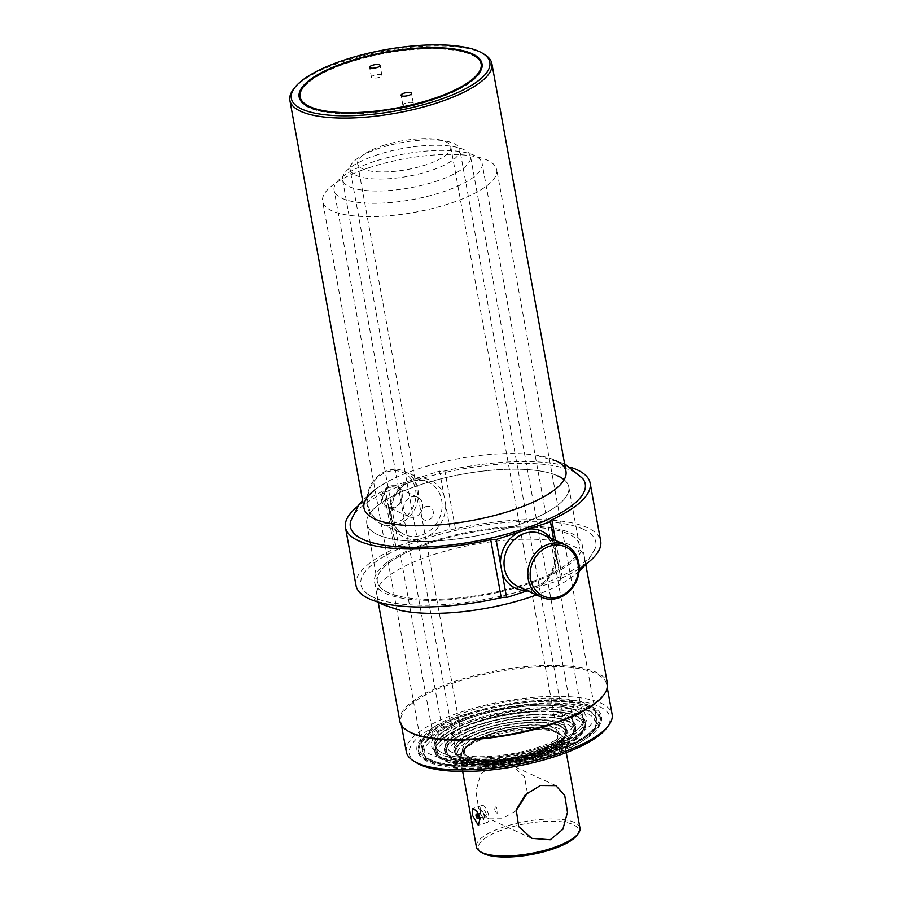 <?xml version="1.0" encoding="UTF-8"?>
<svg xmlns="http://www.w3.org/2000/svg" width="902" height="902" viewBox="0 0 902 902"><rect width="100%" height="100%" fill="white"/><g stroke="black" fill="none" stroke-linecap="round" stroke-linejoin="round"><path stroke-width="0.68" stroke-dasharray="4.51 3.38" d="M381.681 75.001A5.311 1.635 -10.3 0 0 375.762 74.81A5.311 1.635 -10.3 0 0 371.444 77.245A5.311 1.635 -10.3 0 0 371.658 77.606A5.311 1.635 -10.3 0 0 377.577 77.786A5.311 1.635 -10.3 0 0 381.896 75.351A5.311 1.635 -10.3 0 0 381.681 75.001M413.105 102.941A5.311 1.635 -10.3 0 0 407.197 102.749A5.311 1.635 -10.3 0 0 402.878 105.184A5.311 1.635 -10.3 0 0 403.093 105.534A5.311 1.635 -10.3 0 0 409.012 105.726A5.311 1.635 -10.3 0 0 413.319 103.29A5.311 1.635 -10.3 0 0 413.105 102.941M478.398 58.404A92.917 28.605 169.7 0 1 417.13 104.621A92.917 28.605 169.7 0 1 303.049 103.91A92.917 28.605 169.7 0 1 302.576 87.765A92.917 28.605 169.7 0 1 385.616 53.015A92.917 28.605 169.7 0 1 475.579 56.33A92.917 28.605 169.7 0 1 478.398 58.404M416.566 762.821A101.949 31.39 169.7 0 1 464.011 714.7A101.949 31.39 169.7 0 1 573.322 700.504A101.949 31.39 169.7 0 1 606.381 728.331M406.295 751.806A104.598 32.201 169.7 0 1 462.365 711.667A104.598 32.201 169.7 0 1 612.12 714.395M408.268 731.229A104.598 32.201 169.7 0 1 400.871 721.983A104.598 32.201 169.7 0 1 456.953 681.844A104.598 32.201 169.7 0 1 606.696 684.573A104.598 32.201 169.7 0 1 603.032 695.837M399.845 721.307A105.489 32.472 169.7 0 1 456.401 680.83A105.489 32.472 169.7 0 1 607.418 683.581M431.111 541.662A105.489 32.472 169.7 0 1 582.128 544.413A105.489 32.472 169.7 0 1 525.573 584.891A105.489 32.472 169.7 0 1 374.555 582.14A105.489 32.472 169.7 0 1 431.111 541.662M551.066 754.534A92.478 28.469 169.7 0 1 418.675 752.121A92.478 28.469 169.7 0 1 468.251 716.639A92.478 28.469 169.7 0 1 600.642 719.052A92.478 28.469 169.7 0 1 551.066 754.534M550.716 752.629A92.478 28.469 169.7 0 1 418.325 750.216A92.478 28.469 169.7 0 1 467.901 714.734A92.478 28.469 169.7 0 1 600.292 717.146A92.478 28.469 169.7 0 1 550.716 752.629M293.488 89.287A102.648 31.604 169.7 0 1 344.914 60.953A102.648 31.604 169.7 0 1 484.611 54.56M432.374 542.249A102.648 31.604 169.7 0 1 579.343 544.921A102.648 31.604 169.7 0 1 524.31 584.316A102.648 31.604 169.7 0 1 377.34 581.632A102.648 31.604 169.7 0 1 432.374 542.249M425.902 506.62C433.963 503.654 436.523 517.725 428.315 519.879C420.501 522.957 417.919 508.897 425.902 506.62M349.514 62.306A92.038 28.334 -10.3 0 0 306.691 105.748A92.038 28.334 -10.3 0 0 431.934 100.009A92.038 28.334 -10.3 0 0 478.049 74.607A92.038 28.334 -10.3 0 0 448.204 49.486A92.038 28.334 -10.3 0 0 349.514 62.306M553.727 539.554L561.033 579.794L527.377 590.765M358.049 506.022A124.329 38.279 169.7 0 1 383.812 490.778A5.311 1.635 -10.3 0 0 385.447 489.211A5.311 1.635 -10.3 0 0 385.12 488.771L395.651 546.759L450.087 529.034A5.311 1.635 -10.3 0 0 455.442 528.876A124.329 38.279 169.7 0 1 587.484 527.726A124.329 38.279 169.7 0 1 600.676 541.042M579.219 568.779A124.329 38.279 169.7 0 1 562.341 577.787A5.311 1.635 -10.3 0 0 560.706 579.355A5.311 1.635 -10.3 0 0 561.033 579.794M450.087 529.034L439.545 471.047A5.311 1.635 -10.3 0 0 444.9 470.889A124.329 38.279 169.7 0 1 570.808 467.36M385.12 488.771L439.545 471.047M397.534 524.4A28.763 25.03 -65.4 0 1 380.667 523.634A28.763 25.03 -65.4 0 1 367.193 496.314A28.763 25.03 -65.4 0 1 387.747 470.551A28.763 25.03 -65.4 0 1 404.603 471.329A28.763 25.03 -65.4 0 1 418.077 498.637A28.763 25.03 -65.4 0 1 397.534 524.4M396.44 522.382A26.992 23.497 -65.4 0 1 368.151 504.838A26.992 23.497 -65.4 0 1 387.251 471.847A26.992 23.497 -65.4 0 1 415.54 489.403A26.992 23.497 -65.4 0 1 396.44 522.382M389.856 486.178A11.681 10.17 -65.4 0 1 402.1 493.777A11.681 10.17 -65.4 0 1 393.836 508.051A11.681 10.17 -65.4 0 1 381.591 500.452A11.681 10.17 -65.4 0 1 389.856 486.178M390.476 487.328A10.666 9.291 -65.4 0 1 396.733 487.621A10.666 9.291 -65.4 0 1 401.74 497.757A10.666 9.291 -65.4 0 1 394.106 507.307A10.666 9.291 -65.4 0 1 387.86 507.025A10.666 9.291 -65.4 0 1 382.854 496.889A10.666 9.291 -65.4 0 1 390.476 487.328M411.425 496.912A10.666 9.291 -65.4 0 1 417.682 497.205A10.666 9.291 -65.4 0 1 422.677 507.341A10.666 9.291 -65.4 0 1 415.055 516.891A10.666 9.291 -65.4 0 1 408.798 516.609A10.666 9.291 -65.4 0 1 403.803 506.473A10.666 9.291 -65.4 0 1 411.425 496.912M356.008 585.511A124.329 38.279 169.7 0 1 394.354 548.766A5.311 1.635 -10.3 0 0 395.989 547.198A5.311 1.635 -10.3 0 0 395.651 546.759M388.232 592.625A102.648 31.604 169.7 0 1 432.374 542.249A102.648 31.604 169.7 0 1 568.452 533.928A102.648 31.604 169.7 0 1 524.31 584.316A102.648 31.604 169.7 0 1 388.232 592.625M377.701 534.638A102.648 31.604 169.7 0 1 421.843 484.261A102.648 31.604 169.7 0 1 557.921 475.94A102.648 31.604 169.7 0 0 441.428 478.658A102.648 31.604 169.7 0 0 366.81 523.645A102.648 31.604 169.7 0 0 377.701 534.638A102.648 31.604 169.7 0 0 506.349 528.628A102.648 31.604 169.7 0 0 564.133 479.706A102.648 31.604 169.7 0 1 568.801 486.933A102.648 31.604 169.7 0 1 494.183 531.932A102.648 31.604 169.7 0 1 377.701 534.638M583.12 529.147A119.368 36.757 169.7 0 1 595.072 548.743A119.368 36.757 169.7 0 1 498.705 596.673A119.368 36.757 169.7 0 1 373.563 597.406A119.368 36.757 169.7 0 1 363.968 590.742A119.368 36.757 169.7 0 1 437.617 534.976A119.368 36.757 169.7 0 1 583.12 529.147M400.026 610.282A105.489 32.472 169.7 0 1 388.108 606.437A105.489 32.472 169.7 0 1 433.467 554.662A105.489 32.472 169.7 0 1 573.3 546.116A105.489 32.472 169.7 0 1 568.192 579.727A105.489 32.472 169.7 0 1 536.498 594.937M375.029 489.707A102.648 31.604 169.7 0 1 386.935 482.029A102.648 31.604 169.7 0 1 535.314 455.059A102.648 31.604 169.7 0 1 555.068 460.291M350.754 520.804A119.368 36.757 169.7 0 1 446.016 472.22A119.368 36.757 169.7 0 1 572.59 471.16A119.368 36.757 169.7 0 1 582.827 478.624M544.041 751.851A76.546 23.565 -10.3 0 0 585.082 722.479A76.546 23.565 -10.3 0 0 475.489 720.484A76.546 23.565 -10.3 0 0 434.448 749.844A76.546 23.565 -10.3 0 0 544.041 751.851M544.38 753.756A76.546 23.565 -10.3 0 0 585.421 724.385A76.546 23.565 -10.3 0 0 475.828 722.389A76.546 23.565 -10.3 0 0 434.798 751.749A76.546 23.565 -10.3 0 0 544.38 753.756M471.058 720.202A87.212 26.857 -10.3 0 0 426.702 758.323A87.212 26.857 -10.3 0 0 549.16 755.932A87.212 26.857 -10.3 0 0 595.309 727.688A87.212 26.857 -10.3 0 0 559.736 707.687A87.212 26.857 -10.3 0 0 471.058 720.202M470.111 717.868A88.497 27.24 -10.3 0 0 422.666 751.817A88.497 27.24 -10.3 0 0 425.113 756.553A88.497 27.24 -10.3 0 0 549.363 754.128A88.497 27.24 -10.3 0 0 596.177 725.456A88.497 27.24 -10.3 0 0 596.797 720.179A88.497 27.24 -10.3 0 0 470.111 717.868M370.068 167.4A88.497 27.24 -10.3 0 0 322.634 201.36A88.497 27.24 -10.3 0 0 449.32 203.66A88.497 27.24 -10.3 0 0 496.765 169.711A88.497 27.24 -10.3 0 0 370.068 167.4M473.685 715.557A78.756 24.253 -10.3 0 0 439.815 754.207A78.756 24.253 -10.3 0 0 544.222 747.826A78.756 24.253 -10.3 0 0 578.092 709.175A78.756 24.253 -10.3 0 0 473.685 715.557M475.264 716.278A75.216 23.159 -10.3 0 0 442.916 753.193A75.216 23.159 -10.3 0 0 542.632 747.104A75.216 23.159 -10.3 0 0 574.98 710.178A75.216 23.159 -10.3 0 0 475.264 716.278A75.216 23.159 169.7 0 1 582.963 718.24A75.216 23.159 169.7 0 1 542.632 747.104A75.216 23.159 169.7 0 1 434.944 745.142A75.216 23.159 169.7 0 1 475.264 716.278M476.425 722.66A75.216 23.159 -10.3 0 0 436.106 751.513A75.216 23.159 -10.3 0 0 438.18 755.538A75.216 23.159 -10.3 0 0 543.793 753.474A75.216 23.159 -10.3 0 0 583.583 729.109A75.216 23.159 -10.3 0 0 584.113 724.622A75.216 23.159 -10.3 0 0 476.425 722.66M374.431 161.424A75.216 23.159 -10.3 0 0 334.112 190.288A75.216 23.159 -10.3 0 0 441.8 192.25A75.216 23.159 -10.3 0 0 482.119 163.386A75.216 23.159 -10.3 0 0 374.431 161.424M477.372 724.994A73.941 22.764 -10.3 0 0 439.781 757.308A73.941 22.764 -10.3 0 0 543.59 755.29A73.941 22.764 -10.3 0 0 582.715 731.33A73.941 22.764 -10.3 0 0 552.554 714.373A73.941 22.764 -10.3 0 0 477.372 724.994M539.858 751.828A66.376 20.43 -10.3 0 0 575.442 726.369A66.376 20.43 -10.3 0 0 480.416 724.633A66.376 20.43 -10.3 0 0 444.833 750.103A66.376 20.43 -10.3 0 0 539.858 751.828M540.208 753.734A66.376 20.43 -10.3 0 0 575.792 728.275A66.376 20.43 -10.3 0 0 480.766 726.538A66.376 20.43 -10.3 0 0 445.182 752.009A66.376 20.43 -10.3 0 0 540.208 753.734M481.364 726.809A65.045 20.024 -10.3 0 0 446.49 751.772A65.045 20.024 -10.3 0 0 448.283 755.245A65.045 20.024 -10.3 0 0 539.61 753.463A65.045 20.024 -10.3 0 0 574.022 732.39A65.045 20.024 -10.3 0 0 574.484 728.512A65.045 20.024 -10.3 0 0 481.364 726.809M377.408 154.806A65.045 20.024 -10.3 0 0 342.546 179.769A65.045 20.024 -10.3 0 0 435.655 181.46A65.045 20.024 -10.3 0 0 470.528 156.508A65.045 20.024 -10.3 0 0 377.408 154.806M482.311 729.143A63.771 19.63 -10.3 0 0 449.884 757.015A63.771 19.63 -10.3 0 0 539.419 755.278A63.771 19.63 -10.3 0 0 573.153 734.623A63.771 19.63 -10.3 0 0 547.142 719.999A63.771 19.63 -10.3 0 0 482.311 729.143M536.07 751.997A57.074 17.578 -10.3 0 0 566.67 730.101A57.074 17.578 -10.3 0 0 484.96 728.613A57.074 17.578 -10.3 0 0 454.36 750.509A57.074 17.578 -10.3 0 0 536.07 751.997M536.419 753.903A57.074 17.578 -10.3 0 0 567.02 732.007A57.074 17.578 -10.3 0 0 485.299 730.519A57.074 17.578 -10.3 0 0 454.698 752.415A57.074 17.578 -10.3 0 0 536.419 753.903M485.896 730.789A55.755 17.161 -10.3 0 0 456.006 752.178A55.755 17.161 -10.3 0 0 457.551 755.154A55.755 17.161 -10.3 0 0 535.822 753.632A55.755 17.161 -10.3 0 0 565.317 735.57A55.755 17.161 -10.3 0 0 565.712 732.244A55.755 17.161 -10.3 0 0 485.896 730.789M379.99 148.018A55.755 17.161 -10.3 0 0 350.1 169.407A55.755 17.161 -10.3 0 0 429.916 170.861A55.755 17.161 -10.3 0 0 459.806 149.473A55.755 17.161 -10.3 0 0 379.99 148.018M486.843 733.123A54.47 16.777 -10.3 0 0 459.141 756.936A54.47 16.777 -10.3 0 0 535.63 755.436A54.47 16.777 -10.3 0 0 564.449 737.791A54.47 16.777 -10.3 0 0 542.237 725.298A54.47 16.777 -10.3 0 0 486.843 733.123M489.448 734.307A48.674 14.984 -10.3 0 0 468.51 758.199A48.674 14.984 -10.3 0 0 533.037 754.252A48.674 14.984 -10.3 0 0 553.963 730.361A48.674 14.984 -10.3 0 0 489.448 734.307M383 145.594A47.344 14.579 169.7 0 1 450.786 146.834A47.344 14.579 169.7 0 1 425.406 164.998A47.344 14.579 169.7 0 1 357.62 163.758A47.344 14.579 169.7 0 1 383 145.594M490.034 734.578A47.344 14.579 169.7 0 1 557.819 735.818A47.344 14.579 169.7 0 1 532.439 753.982A47.344 14.579 169.7 0 1 464.654 752.742A47.344 14.579 169.7 0 1 490.034 734.578M527.388 792.858L524.434 776.633L511.626 765.37L493.191 763.938L480.54 774.412L475.918 791.358L478.658 808.282L487.508 818.08L503.057 818.193L516.012 810.842M579.975 828.059A52.654 16.213 -10.3 0 0 504.601 826.683A52.654 16.213 -10.3 0 0 476.369 846.888M535.495 758.796A52.654 16.213 169.7 0 1 460.11 757.421A52.654 16.213 169.7 0 1 461.959 751.761A52.654 16.213 169.7 0 1 488.343 737.216A52.654 16.213 169.7 0 1 559.995 733.935A52.654 16.213 169.7 0 1 563.716 738.591A52.654 16.213 169.7 0 1 535.495 758.796M488.828 735.931A50.884 15.661 -10.3 0 0 463.335 749.968A50.884 15.661 -10.3 0 0 479.841 763.859A50.884 15.661 -10.3 0 0 534.401 756.778A50.884 15.661 -10.3 0 0 558.079 732.751A50.884 15.661 -10.3 0 0 488.828 735.931M576.75 835.511A50.884 15.661 -10.3 0 0 560.255 821.621A50.884 15.661 -10.3 0 0 505.695 828.701A50.884 15.661 -10.3 0 0 482.006 852.728M488.76 815.69A8.851 3.405 -108 0 0 482.063 805.463A8.851 3.405 -108 0 0 480.845 812.059A8.851 3.405 -108 0 0 487.542 822.286A8.851 3.405 -108 0 0 488.76 815.69M483.28 813.176A3.405 1.308 -108 0 0 485.377 817.065A3.405 1.308 -108 0 0 486.325 814.574A3.405 1.308 -108 0 0 484.227 810.684A3.405 1.308 -108 0 0 483.28 813.176M494.736 809.444C495.198 805.734 496.213 806.196 497.791 810.842C497.712 814.427 496.686 813.965 494.736 809.444M549.183 753.136A88.497 27.24 169.7 0 1 435.79 761.852A88.497 27.24 169.7 0 1 422.486 750.825A88.497 27.24 169.7 0 1 469.931 716.876A88.497 27.24 169.7 0 1 596.617 719.176A88.497 27.24 169.7 0 1 588.036 734.183A88.497 27.24 169.7 0 1 549.183 753.136M548.123 747.341A88.497 27.24 169.7 0 1 421.426 745.029A88.497 27.24 169.7 0 1 468.871 711.069A88.497 27.24 169.7 0 1 595.568 713.381A88.497 27.24 169.7 0 1 548.123 747.341M468.442 714.666A91.147 28.063 169.7 0 1 572.105 702.692A91.147 28.063 169.7 0 1 590.088 732.503A91.147 28.063 169.7 0 1 550.062 752.02A91.147 28.063 169.7 0 1 433.276 760.995A91.147 28.063 169.7 0 1 468.442 714.666M467.247 714.125A93.808 28.875 169.7 0 1 591.588 706.525A93.808 28.875 169.7 0 1 551.257 752.561A93.808 28.875 169.7 0 1 426.905 760.172A93.808 28.875 169.7 0 1 467.247 714.125M481.273 726.313A65.045 20.024 169.7 0 1 574.394 728.015A65.045 20.024 169.7 0 1 572.105 735.017A65.045 20.024 169.7 0 1 539.52 752.967A65.045 20.024 169.7 0 1 451 757.026A65.045 20.024 169.7 0 1 446.4 751.276A65.045 20.024 169.7 0 1 481.273 726.313M480.18 724.295A66.816 20.566 169.7 0 1 551.821 714.993A66.816 20.566 169.7 0 1 573.48 733.236A66.816 20.566 169.7 0 1 540.016 751.67A66.816 20.566 169.7 0 1 449.083 755.842A66.816 20.566 169.7 0 1 480.18 724.295M538.471 747.172A65.045 20.024 169.7 0 1 445.351 745.469A65.045 20.024 169.7 0 1 480.214 720.518A65.045 20.024 169.7 0 1 573.334 722.209A65.045 20.024 169.7 0 1 538.471 747.172M476.324 722.074A75.216 23.159 169.7 0 1 584.011 724.035A75.216 23.159 169.7 0 1 581.373 732.131A75.216 23.159 169.7 0 1 543.68 752.899A75.216 23.159 169.7 0 1 441.315 757.59A75.216 23.159 169.7 0 1 435.993 750.938A75.216 23.159 169.7 0 1 476.324 722.074M475.23 720.055A76.986 23.7 169.7 0 1 557.786 709.344A76.986 23.7 169.7 0 1 582.748 730.349A76.986 23.7 169.7 0 1 544.177 751.603A76.986 23.7 169.7 0 1 439.398 756.406A76.986 23.7 169.7 0 1 475.23 720.055M485.806 730.293A55.755 17.161 169.7 0 1 545.586 722.525A55.755 17.161 169.7 0 1 563.671 737.746A55.755 17.161 169.7 0 1 535.732 753.136A55.755 17.161 169.7 0 1 459.862 756.609A55.755 17.161 169.7 0 1 485.806 730.293M484.712 728.275A57.525 17.713 169.7 0 1 546.398 720.258A57.525 17.713 169.7 0 1 565.047 735.964A57.525 17.713 169.7 0 1 536.228 751.84A57.525 17.713 169.7 0 1 457.945 755.425A57.525 17.713 169.7 0 1 484.712 728.275M489.944 734.081A47.344 14.579 169.7 0 1 540.715 727.497A47.344 14.579 169.7 0 1 556.072 740.418A47.344 14.579 169.7 0 1 532.349 753.486A47.344 14.579 169.7 0 1 467.912 756.44A47.344 14.579 169.7 0 1 489.944 734.081M488.85 732.063A49.114 15.12 169.7 0 1 541.516 725.231A49.114 15.12 169.7 0 1 557.447 738.637A49.114 15.12 169.7 0 1 532.834 752.189A49.114 15.12 169.7 0 1 465.996 755.256A49.114 15.12 169.7 0 1 488.85 732.063M479.469 816.028A2.21 0.846 72 0 1 479.447 813.288A2.21 0.846 72 0 1 479.763 813.322A2.21 0.846 72 0 1 480.811 814.743A2.21 0.846 72 0 1 481.059 817.291A2.21 0.846 72 0 1 480.811 817.494A2.21 0.846 72 0 1 479.469 816.028M481.397 815.656A3.54 1.364 72 0 1 480.867 811.98A3.54 1.364 72 0 1 483.54 813.604A3.54 1.364 72 0 1 484.103 817.167A3.54 1.364 72 0 1 482.739 817.719A3.54 1.364 72 0 1 481.397 815.656M480.315 811.744A4.555 1.748 72 0 1 480.326 811.642L481.668 810.346A4.555 1.748 72 0 1 481.724 810.379L483.822 813.243A4.555 1.748 72 0 1 483.878 813.367L484.633 817.516A4.555 1.748 72 0 1 484.622 817.629L483.28 818.915A4.555 1.748 72 0 1 483.213 818.881L481.116 816.017A4.555 1.748 72 0 1 481.07 815.893L480.315 811.744M550.524 538.088A31.412 27.342 -65.4 0 1 554.899 546.06M556.624 555.553A31.412 27.342 -65.4 0 1 538.438 587.157M541.707 534.063A28.763 25.03 -65.4 0 1 555.181 561.371A28.763 25.03 -65.4 0 1 534.638 587.134A28.763 25.03 -65.4 0 1 517.771 586.368C522.946 588.679 528.448 588.916 534.266 587.101C557.47 581.057 562.634 541.775 541.707 534.063M562.341 577.787L555.542 540.388M445.678 504.782A31.412 27.342 -65.4 0 1 427.48 536.397M416.938 478.41A31.412 27.342 -65.4 0 1 443.953 495.288M411.515 481.431A28.763 25.03 -65.4 0 1 428.382 482.209A28.763 25.03 -65.4 0 1 441.856 509.517A28.763 25.03 -65.4 0 1 421.302 535.281A28.763 25.03 -65.4 0 1 404.446 534.514A28.763 25.03 -65.4 0 1 390.972 507.195A28.763 25.03 -65.4 0 1 411.515 481.431M455.442 528.876L444.9 470.889M418.257 539.396A31.412 27.342 -65.4 0 1 391.243 522.506M389.517 513.024A31.412 27.342 -65.4 0 1 407.715 481.409M394.354 548.766L383.812 490.778M529.203 590.167A31.412 27.342 -65.4 0 1 526.588 590.404M371.444 77.245L369.64 67.312M402.878 105.184L401.074 95.251M303.264 86.874L302.576 87.765M474.621 55.732L475.579 56.33M413.319 103.29L411.515 93.346M381.896 75.351L380.08 65.406M606.696 684.573L607.305 687.876M582.128 544.413L585.781 564.494M418.325 750.216L418.675 752.121M600.292 717.146L600.642 719.052M374.555 582.14L378.209 602.22M400.871 721.983L401.469 725.276M568.801 486.933L579.343 544.921M306.691 105.748L305.733 105.162M478.049 74.607L478.736 73.716M366.81 523.645L377.34 581.632M380.667 523.634L404.446 534.514C383.519 526.791 388.672 487.508 411.887 481.476C417.705 479.65 423.207 479.887 428.382 482.209L404.603 471.329M417.682 497.205L396.733 487.621M408.798 516.609L387.86 507.025M395.989 547.198L385.447 489.211M560.706 579.355L550.164 521.367M595.072 548.743L586.142 564.066M579.061 571.417L568.192 579.727M377.724 601.95L363.968 590.742M564.584 463.696L535.314 455.059M386.935 482.029L376.269 488.591L362.581 500.396M585.421 724.385L585.082 722.479M426.702 758.323L425.113 756.553M422.666 751.817L322.634 201.36M596.797 720.179L496.765 169.711M595.309 727.688L596.177 725.456M434.798 751.749L434.448 749.844M436.106 751.513L334.112 190.288M439.781 757.308L438.18 755.538M575.792 728.275L575.442 726.369M445.182 752.009L444.833 750.103M582.715 731.33L583.583 729.109M584.113 724.622L482.119 163.386M446.49 751.772L342.546 179.769M449.884 757.015L448.283 755.245M567.02 732.007L566.67 730.101M454.698 752.415L454.36 750.509M573.153 734.623L574.022 732.39M574.484 728.512L470.528 156.508M456.006 752.178L350.1 169.407M459.141 756.936L457.551 755.154M564.449 737.791L565.317 735.57M565.712 732.244L459.806 149.473M450.786 146.834L557.819 735.818M357.62 163.758L464.654 752.742M555.891 785.631L511.626 765.37M462.658 771.436L460.11 757.421M463.335 749.968L461.959 751.761M482.063 805.463L472.817 808.474M487.542 822.286L478.297 825.296M558.079 732.751L559.995 733.935M566.264 752.606L563.716 738.591M531.774 838.341L487.508 818.08M421.426 745.029L422.486 750.825M588.036 734.183L590.088 732.503M435.79 761.852L433.276 760.995M595.568 713.381L596.617 719.176M572.105 735.017L573.48 733.236M445.351 745.469L446.4 751.276M573.334 722.209L574.394 728.015M451 757.026L449.083 755.842M581.373 732.131L582.748 730.349M434.944 745.142L435.993 750.938M582.963 718.24L584.011 724.035M441.315 757.59L439.398 756.406M563.671 737.746L565.047 735.964M459.862 756.609L457.945 755.425M556.072 740.418L557.447 738.637M467.912 756.44L465.996 755.256M479.447 813.288L480.867 811.98M479.763 813.322L478.083 813.108M481.059 817.291L480.067 818.317M480.811 817.494L482.739 817.719"/><path stroke-width="1.35" d="M379.877 65.057A5.311 1.635 -10.3 0 0 373.958 64.876A5.311 1.635 -10.3 0 0 369.64 67.312A5.311 1.635 -10.3 0 0 369.854 67.661A5.311 1.635 -10.3 0 0 375.773 67.842A5.311 1.635 -10.3 0 0 380.08 65.406A5.311 1.635 -10.3 0 0 379.877 65.057M411.301 92.996A5.311 1.635 -10.3 0 0 405.381 92.816A5.311 1.635 -10.3 0 0 401.074 95.251A5.311 1.635 -10.3 0 0 401.289 95.601A5.311 1.635 -10.3 0 0 407.197 95.781A5.311 1.635 -10.3 0 0 411.515 93.346A5.311 1.635 -10.3 0 0 411.301 92.996M303.737 102.862A92.038 28.334 -10.3 0 0 416.724 103.572A92.038 28.334 -10.3 0 0 477.417 57.796A92.038 28.334 -10.3 0 0 474.621 55.732A92.038 28.334 -10.3 0 0 385.515 52.451A92.038 28.334 -10.3 0 0 303.264 86.874A92.038 28.334 -10.3 0 0 303.737 102.862M607.305 687.876L612.12 714.395A104.598 32.201 169.7 0 1 608.444 725.659L606.381 728.331A101.949 31.39 169.7 0 1 555.305 756.474A101.949 31.39 169.7 0 1 416.566 762.821L413.691 761.051A104.598 32.201 169.7 0 1 406.295 751.806L401.469 725.276M608.444 725.659A104.598 32.201 169.7 0 1 556.038 754.534A104.598 32.201 169.7 0 1 413.691 761.051M585.781 564.494L607.418 683.581A105.489 32.472 169.7 0 1 603.72 694.946L603.032 695.837A104.598 32.201 169.7 0 1 550.626 724.712A104.598 32.201 169.7 0 1 408.268 731.229L407.309 730.631A105.489 32.472 169.7 0 1 399.845 721.307L378.209 602.22M603.72 694.946A105.489 32.472 169.7 0 1 550.874 724.058A105.489 32.472 169.7 0 1 407.309 730.631M482.694 53.376L484.611 54.56A102.648 31.604 169.7 0 1 491.883 63.636A102.648 31.604 169.7 0 1 436.839 103.02A102.648 31.604 169.7 0 1 289.88 100.336A102.648 31.604 169.7 0 1 293.488 89.287L294.864 87.505A100.889 31.063 169.7 0 1 345.41 59.656A100.889 31.063 169.7 0 1 482.694 53.376A100.889 31.063 169.7 0 1 435.745 101.001A100.889 31.063 169.7 0 1 327.573 115.039A100.889 31.063 169.7 0 1 294.864 87.505M432.182 99.367A92.917 28.605 169.7 0 1 305.733 105.162A92.917 28.605 169.7 0 1 348.973 61.291A92.917 28.605 169.7 0 1 448.61 48.358A92.917 28.605 169.7 0 1 478.736 73.716A92.917 28.605 169.7 0 1 432.182 99.367M570.808 467.36A124.329 38.279 169.7 0 1 576.953 469.739A124.329 38.279 169.7 0 1 590.133 483.055A124.329 38.279 169.7 0 1 551.798 519.8A5.311 1.635 -10.3 0 0 550.164 521.367A5.311 1.635 -10.3 0 0 550.502 521.807L496.066 539.543A5.311 1.635 -10.3 0 0 490.711 539.7A124.329 38.279 169.7 0 1 345.477 527.523A124.329 38.279 169.7 0 1 358.049 506.022M558.406 598.015A28.763 25.03 -65.4 0 1 541.55 597.248A28.763 25.03 -65.4 0 1 528.076 569.929A28.763 25.03 -65.4 0 1 548.619 544.165A28.763 25.03 -65.4 0 1 565.486 544.943A28.763 25.03 -65.4 0 1 578.96 572.251A28.763 25.03 -65.4 0 1 558.406 598.015M558.902 596.718A26.992 23.497 -65.4 0 1 530.613 579.174A26.992 23.497 -65.4 0 1 549.713 546.184A26.992 23.497 -65.4 0 1 578.002 563.739A26.992 23.497 -65.4 0 1 558.902 596.718M590.133 483.055L600.676 541.042A124.329 38.279 169.7 0 1 579.219 568.779M527.377 590.765L506.608 597.53A5.311 1.635 -10.3 0 0 501.253 597.688A124.329 38.279 169.7 0 1 356.008 585.511L345.477 527.523M506.608 597.53L496.066 539.543M550.502 521.807L553.727 539.554M557.921 475.94A102.648 31.604 169.7 0 1 564.133 479.706A102.648 31.604 169.7 0 0 557.921 475.94M536.498 594.937A105.489 32.472 169.7 0 1 400.026 610.282L383.125 604.723L377.724 601.95M555.068 460.291A102.648 31.604 169.7 0 1 565.96 471.295A102.648 31.604 169.7 0 1 491.342 516.282A102.648 31.604 169.7 0 1 374.849 519A102.648 31.604 169.7 0 1 363.968 508.006A102.648 31.604 169.7 0 1 375.029 489.707M564.584 463.696L582.827 478.624A119.368 36.757 169.7 0 1 507.172 533.984A119.368 36.757 169.7 0 1 363.021 539.419A119.368 36.757 169.7 0 1 350.754 520.804L358.872 504.894L362.581 500.396M516.012 810.842L527.388 792.858M540.343 785.507L555.891 785.631L564.72 795.372L567.482 812.285L562.871 829.276L550.209 839.773L531.774 838.341L518.718 826.638L516.226 809.838L525.223 794.831L540.343 785.507M472.174 814.878L472.817 808.474L476.763 811.123L480.101 818.509L478.297 825.296L472.174 814.878M462.658 771.436L476.369 846.888A52.654 16.213 -10.3 0 0 480.089 851.544A52.654 16.213 -10.3 0 0 551.753 848.263A52.654 16.213 -10.3 0 0 578.126 833.73A52.654 16.213 -10.3 0 0 579.975 828.059L566.264 752.606M480.089 851.544L482.006 852.728A50.884 15.661 -10.3 0 0 551.257 849.56A50.884 15.661 -10.3 0 0 576.75 835.511L578.126 833.73M476.369 817.043A2.21 0.846 72 0 1 476.121 814.506A2.21 0.846 72 0 1 477.699 815.758A2.21 0.846 72 0 1 477.417 818.475A2.21 0.846 72 0 1 476.369 817.043M527.895 529.17A31.412 27.342 -65.4 0 1 550.524 538.088M541.55 597.248L517.771 586.368A28.763 25.03 -65.4 0 1 504.297 559.048A28.763 25.03 -65.4 0 1 524.851 533.285A28.763 25.03 -65.4 0 1 541.707 534.063L565.486 544.943M555.542 540.388L551.798 519.8M501.253 597.688L490.711 539.7M500.475 563.784A31.412 27.342 -65.4 0 1 518.673 532.18M526.588 590.404A31.412 27.342 -65.4 0 1 502.2 573.277M491.883 63.636L565.96 471.295M289.88 100.336L363.968 508.006M586.142 564.066L579.061 571.417M478.083 813.108L476.121 814.506M480.067 818.317L477.417 818.475"/></g></svg>
